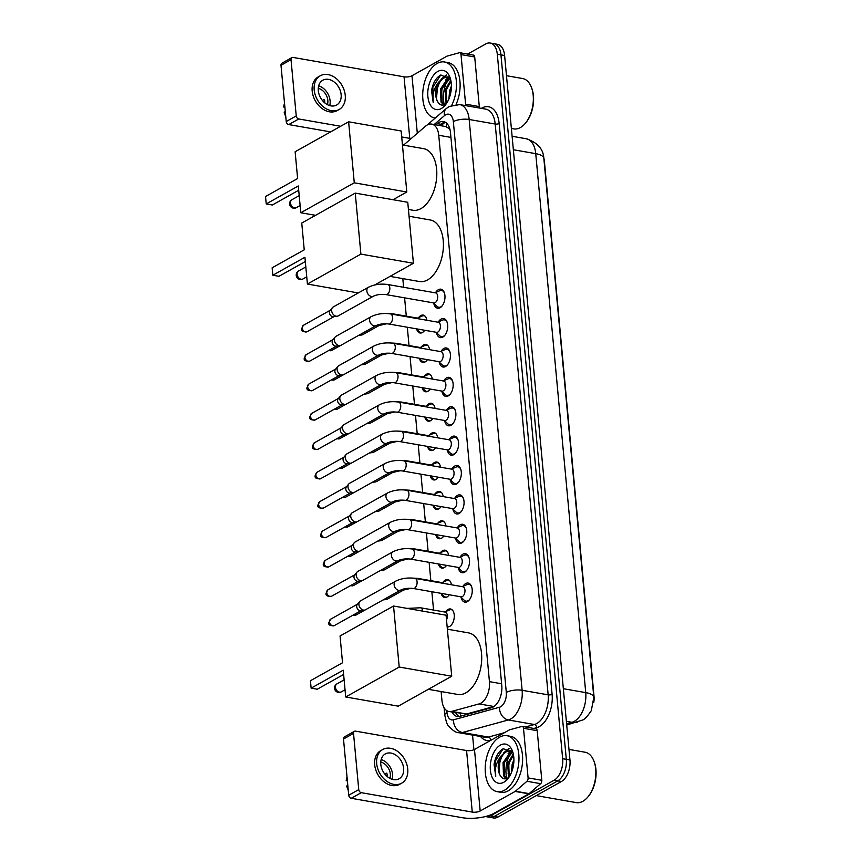 <?xml version="1.0" encoding="UTF-8"?>
<svg xmlns="http://www.w3.org/2000/svg" width="861" height="861" viewBox="0 0 861 861"><rect width="100%" height="100%" fill="white"/><g stroke="black" fill="none" stroke-linecap="round" stroke-linejoin="round"><path stroke-width="1.29" d="M424.721 330.28A9.094 5.252 99.9 0 1 422.407 332.518A9.094 5.252 99.9 0 1 420.05 332.992A9.094 5.252 99.9 0 1 416.659 329.139M418.683 317.548A9.094 5.252 99.9 0 1 420.835 315.546A9.094 5.252 99.9 0 1 423.181 315.083A9.094 5.252 99.9 0 1 426.873 320.27M427.454 359.661A9.094 5.252 99.9 0 1 425.13 361.911A9.094 5.252 99.9 0 1 422.783 362.373A9.094 5.252 99.9 0 1 419.382 358.531M421.416 346.94A9.094 5.252 99.9 0 1 423.558 344.938A9.094 5.252 99.9 0 1 425.915 344.465A9.094 5.252 99.9 0 1 429.596 349.652M430.177 389.054A9.094 5.252 99.9 0 1 427.863 391.303A9.094 5.252 99.9 0 1 425.506 391.766A9.094 5.252 99.9 0 1 422.116 387.913M424.139 376.332A9.094 5.252 99.9 0 1 426.281 374.32A9.094 5.252 99.9 0 1 428.638 373.857A9.094 5.252 99.9 0 1 432.33 379.044M432.9 418.446A9.094 5.252 99.9 0 1 430.586 420.685A9.094 5.252 99.9 0 1 428.229 421.158A9.094 5.252 99.9 0 1 424.839 417.305M426.862 405.714A9.094 5.252 99.9 0 1 429.015 403.712A9.094 5.252 99.9 0 1 431.361 403.249A9.094 5.252 99.9 0 1 435.053 408.437M435.623 447.828A9.094 5.252 99.9 0 1 433.309 450.077A9.094 5.252 99.9 0 1 430.963 450.54A9.094 5.252 99.9 0 1 427.562 446.698M429.596 435.106A9.094 5.252 99.9 0 1 431.738 433.105A9.094 5.252 99.9 0 1 434.084 432.631A9.094 5.252 99.9 0 1 437.775 437.818M438.357 477.22A9.094 5.252 99.9 0 1 436.043 479.469A9.094 5.252 99.9 0 1 433.686 479.932A9.094 5.252 99.9 0 1 430.296 476.079M432.319 464.499A9.094 5.252 99.9 0 1 434.461 462.486A9.094 5.252 99.9 0 1 436.818 462.023A9.094 5.252 99.9 0 1 440.498 467.211M441.08 506.602A9.094 5.252 99.9 0 1 438.766 508.851A9.094 5.252 99.9 0 1 436.409 509.325A9.094 5.252 99.9 0 1 433.018 505.472M435.042 493.88A9.094 5.252 99.9 0 1 437.194 491.879A9.094 5.252 99.9 0 1 439.54 491.416A9.094 5.252 99.9 0 1 443.232 496.603M443.802 535.994A9.094 5.252 99.9 0 1 441.489 538.243A9.094 5.252 99.9 0 1 439.142 538.706A9.094 5.252 99.9 0 1 435.741 534.864M437.765 523.273A9.094 5.252 99.9 0 1 439.917 521.271A9.094 5.252 99.9 0 1 442.263 520.797A9.094 5.252 99.9 0 1 445.955 525.985M446.536 565.386A9.094 5.252 99.9 0 1 444.211 567.636A9.094 5.252 99.9 0 1 441.865 568.099A9.094 5.252 99.9 0 1 438.475 564.246M440.498 552.665A9.094 5.252 99.9 0 1 442.64 550.653A9.094 5.252 99.9 0 1 444.997 550.19A9.094 5.252 99.9 0 1 448.678 555.377M449.259 594.768A9.094 5.252 99.9 0 1 446.945 597.017A9.094 5.252 99.9 0 1 444.588 597.491A9.094 5.252 99.9 0 1 441.198 593.638M443.221 582.047A9.094 5.252 99.9 0 1 445.363 580.045A9.094 5.252 99.9 0 1 447.72 579.582A9.094 5.252 99.9 0 1 451.412 584.77M445.944 611.439A9.094 5.252 99.9 0 1 448.097 609.437A9.094 5.252 99.9 0 1 450.443 608.964A9.094 5.252 99.9 0 1 454.274 616.853A9.094 5.252 99.9 0 1 449.668 626.41A9.094 5.252 99.9 0 1 447.322 626.873A9.094 5.252 99.9 0 1 447.15 626.84M435.655 292.503A9.675 5.586 99.9 0 1 438.41 289.683A9.675 5.586 99.9 0 1 440.907 289.178A9.675 5.586 99.9 0 1 444.976 297.572A9.675 5.586 99.9 0 1 440.079 307.743A9.675 5.586 99.9 0 1 437.582 308.238A9.675 5.586 99.9 0 1 433.772 303.33M438.389 321.896A9.675 5.586 99.9 0 1 441.133 319.065A9.675 5.586 99.9 0 1 443.63 318.57A9.675 5.586 99.9 0 1 447.709 326.954A9.675 5.586 99.9 0 1 442.802 337.125A9.675 5.586 99.9 0 1 440.305 337.62A9.675 5.586 99.9 0 1 436.495 332.712M441.112 351.288A9.675 5.586 99.9 0 1 443.856 348.457A9.675 5.586 99.9 0 1 446.364 347.962A9.675 5.586 99.9 0 1 450.432 356.346A9.675 5.586 99.9 0 1 445.535 366.517A9.675 5.586 99.9 0 1 443.028 367.012A9.675 5.586 99.9 0 1 439.218 362.104M443.835 380.67A9.675 5.586 99.9 0 1 446.579 377.85A9.675 5.586 99.9 0 1 449.087 377.344A9.675 5.586 99.9 0 1 453.155 385.739A9.675 5.586 99.9 0 1 448.258 395.899A9.675 5.586 99.9 0 1 445.761 396.404A9.675 5.586 99.9 0 1 441.941 391.497M446.558 410.062A9.675 5.586 99.9 0 1 449.313 407.231A9.675 5.586 99.9 0 1 451.81 406.736A9.675 5.586 99.9 0 1 455.889 415.12A9.675 5.586 99.9 0 1 450.981 425.291A9.675 5.586 99.9 0 1 448.484 425.786A9.675 5.586 99.9 0 1 444.674 420.878M449.291 439.454A9.675 5.586 99.9 0 1 452.036 436.624A9.675 5.586 99.9 0 1 454.543 436.129A9.675 5.586 99.9 0 1 458.612 444.513A9.675 5.586 99.9 0 1 453.715 454.683A9.675 5.586 99.9 0 1 451.207 455.178A9.675 5.586 99.9 0 1 447.397 450.271M452.014 468.836A9.675 5.586 99.9 0 1 454.759 466.016A9.675 5.586 99.9 0 1 457.266 465.51A9.675 5.586 99.9 0 1 461.335 473.905A9.675 5.586 99.9 0 1 456.438 484.065A9.675 5.586 99.9 0 1 453.941 484.571A9.675 5.586 99.9 0 1 450.12 479.663M454.737 498.228A9.675 5.586 99.9 0 1 457.492 495.398A9.675 5.586 99.9 0 1 459.989 494.903A9.675 5.586 99.9 0 1 464.057 503.287A9.675 5.586 99.9 0 1 459.161 513.457A9.675 5.586 99.9 0 1 456.664 513.952A9.675 5.586 99.9 0 1 452.854 509.045M457.471 527.621A9.675 5.586 99.9 0 1 460.215 524.79A9.675 5.586 99.9 0 1 462.723 524.295A9.675 5.586 99.9 0 1 466.791 532.679A9.675 5.586 99.9 0 1 461.894 542.85A9.675 5.586 99.9 0 1 459.387 543.345A9.675 5.586 99.9 0 1 455.577 538.437M460.194 557.002A9.675 5.586 99.9 0 1 462.938 554.183A9.675 5.586 99.9 0 1 465.446 553.677A9.675 5.586 99.9 0 1 469.514 562.072A9.675 5.586 99.9 0 1 464.617 572.231A9.675 5.586 99.9 0 1 462.12 572.737A9.675 5.586 99.9 0 1 458.3 567.829M462.917 586.395A9.675 5.586 99.9 0 1 465.672 583.564A9.675 5.586 99.9 0 1 468.169 583.069A9.675 5.586 99.9 0 1 472.237 591.453A9.675 5.586 99.9 0 1 467.34 601.624A9.675 5.586 99.9 0 1 464.843 602.119A9.675 5.586 99.9 0 1 461.033 597.211M441.123 691.544L441.941 700.37A17.048 9.848 -80.1 0 0 449.033 711.541L466.522 713.995L494.053 706.483M449.033 711.541A17.048 9.848 -80.1 0 0 451.681 711.401L479.114 703.911A17.048 9.848 -80.1 0 0 480.879 703.179A17.048 9.848 -80.1 0 0 489.435 681.643L438.744 135.274A17.048 9.848 -80.1 0 0 431.652 124.092A17.048 9.848 -80.1 0 0 425.517 126.19L403.518 145.154M449.765 128.73A5.683 3.283 -80.1 0 0 448.732 128.3L445.675 126.545L431.652 124.092M448.732 128.3A17.048 9.848 99.9 0 1 450.088 130M593.767 702.479A15.337 8.868 -80.1 0 0 594.015 696.162L544.41 161.427A15.337 8.868 -80.1 0 0 543.808 158.069M402.808 278.62L403.615 287.294M404.595 297.841L406.295 316.17M407.318 327.234L409.018 345.552M410.051 356.626L411.752 374.944M412.774 386.008L414.475 404.336M415.497 415.4L417.198 433.718M418.231 444.793L419.931 463.11M420.954 474.174L422.654 492.503M423.677 503.567L425.377 521.884M426.41 532.959L428.111 551.277M429.133 562.341L430.834 580.658M431.856 591.733L433.557 610.051M467.652 54.082L485.798 43.922A17.048 9.848 99.9 0 1 490.21 43.05L493.859 43.685A17.048 9.848 99.9 0 1 500.951 54.867L566.312 759.348A17.048 9.848 99.9 0 1 557.756 780.873L494.246 816.432A17.048 9.848 99.9 0 1 489.834 817.315A17.048 9.848 99.9 0 0 494.246 816.432L557.756 780.873A17.048 9.848 99.9 0 0 566.312 759.348L500.951 54.867A17.048 9.848 99.9 0 0 493.859 43.685L497.518 44.331A17.048 9.848 99.9 0 1 504.611 55.502L569.96 759.983A17.048 9.848 99.9 0 1 561.415 781.508L497.895 817.078A17.048 9.848 99.9 0 1 493.482 817.95L486.174 816.669A17.048 9.848 99.9 0 1 485.529 816.519M452.003 712.069A17.048 9.848 -80.1 0 0 457.266 716.492A17.048 9.848 -80.1 0 0 459.914 716.341L491.47 707.731A17.048 9.848 -80.1 0 0 493.224 706.999A17.048 9.848 -80.1 0 0 501.78 685.474L450.507 132.712A17.048 9.848 -80.1 0 0 443.404 121.541A17.048 9.848 -80.1 0 0 437.28 123.629L435.881 124.834M444.287 104.794A22.73 13.13 99.9 0 1 448.086 79.169A22.73 13.13 99.9 0 0 444.287 104.794M506.785 778.505A22.73 13.13 99.9 0 1 510.584 752.88A22.73 13.13 99.9 0 0 506.785 778.505M490.21 43.05A17.048 9.848 99.9 0 1 497.303 54.221L562.653 758.702A17.048 9.848 99.9 0 1 554.107 780.238L490.587 815.797A17.048 9.848 99.9 0 1 486.174 816.669M473.916 749.737L472.549 735.1M439.54 125.469L440.929 124.264A17.048 9.848 99.9 0 1 445.18 122.154M459.15 716.513A17.048 9.848 99.9 0 1 455.663 712.704M535.574 728.847A2.841 1.647 99.9 0 1 536.016 728.826A2.841 1.647 99.9 0 1 537.199 730.688L523.499 728.288L528.094 777.892L541.795 780.292A2.841 1.647 99.9 0 1 540.665 783.671L529.128 793.616A2.841 1.647 99.9 0 1 528.837 793.82L493.88 813.397A22.73 7.9 -5.3 0 1 462.239 817.692L351.245 798.287A2.841 2.099 -119.2 0 1 348.716 795.241L358.746 789.623A2.841 2.099 60.8 0 0 361.276 792.68L472.269 812.074A5.683 1.97 174.7 0 0 480.18 810.997L515.136 791.431A2.841 1.647 -80.1 0 0 515.416 791.227L526.954 781.282A2.841 1.647 -80.1 0 0 528.094 777.892M537.199 730.688L541.795 780.292M523.499 728.288A2.841 1.647 -80.1 0 0 522.315 726.426A2.841 1.647 -80.1 0 0 521.874 726.458L509.723 729.773A2.841 1.647 -80.1 0 0 509.421 729.891L474.476 749.468A5.683 1.97 174.7 0 1 466.565 750.534L355.561 731.14A2.841 2.099 60.8 0 0 354.42 731.312A2.841 2.099 60.8 0 0 353.527 733.4L343.496 739.007L348.716 795.241M343.496 739.007A2.841 2.099 -119.2 0 1 344.389 736.93L354.42 731.312M353.527 733.4L358.746 789.623M380.799 764.342A14.206 10.493 60.8 0 0 387.665 776.902A14.206 10.493 60.8 0 0 399.149 778.731A14.206 10.493 60.8 0 0 403.637 768.335A14.206 10.493 60.8 0 0 396.77 755.775A14.206 10.493 60.8 0 0 385.276 753.945A14.206 10.493 60.8 0 0 380.799 764.342M392.239 779.323A14.206 10.493 60.8 0 0 392.605 774.513A14.206 10.493 60.8 0 0 381.165 759.542M384.889 774.157L386.772 773.092A11.365 8.395 -119.2 0 1 387.31 775.804A11.365 8.395 -119.2 0 1 387.364 776.654M389.904 778.366A11.365 8.395 60.8 0 0 390.324 774.114A11.365 8.395 60.8 0 0 380.756 762.028M382.779 749.49L380.766 750.609A19.319 14.26 60.8 0 0 374.675 764.751A19.319 14.26 60.8 0 0 384.017 781.831A19.319 14.26 60.8 0 0 399.644 784.317L401.656 783.198A19.319 14.26 60.8 0 0 407.748 769.056A19.319 14.26 60.8 0 0 398.406 751.976A19.319 14.26 60.8 0 0 382.779 749.49A19.319 14.26 60.8 0 0 376.688 763.632A19.319 14.26 60.8 0 0 386.029 780.701A19.319 14.26 60.8 0 0 401.656 783.198M347.037 777.128A14.777 10.913 60.8 0 0 346.219 780.744L347.392 780.949M347.274 779.775L346.219 780.744M348.231 790.075A14.777 10.913 60.8 0 1 346.714 786.05L347.769 785.081M568.981 749.414L585.049 752.223A25.572 14.777 99.9 0 1 594.068 761.425L594.381 762.297A24.431 14.12 99.9 0 1 588.44 796.285L587.848 796.995A25.572 14.777 99.9 0 1 582.865 801.29A25.572 14.777 99.9 0 1 576.246 802.603L536.242 795.607M594.068 761.425A25.572 14.777 99.9 0 1 587.848 796.995M499.628 737.156A28.413 16.413 99.9 0 1 506.978 735.703A28.413 16.413 99.9 0 1 518.935 760.338A28.413 16.413 99.9 0 1 504.546 790.204A28.413 16.413 99.9 0 1 497.195 791.668A28.413 16.413 99.9 0 1 485.238 767.033A28.413 16.413 99.9 0 1 499.628 737.156M506.978 735.703L510.627 736.338A28.413 16.413 99.9 0 1 522.584 760.973A28.413 16.413 99.9 0 1 508.194 790.85A28.413 16.413 99.9 0 1 500.844 792.303L497.195 791.668M513.038 752.923L503.319 748.683C498.487 751.427 495.387 756.711 494.042 764.514L495.732 776.299C494.365 769.325 496.108 762.598 500.962 756.109A14.206 8.212 99.9 0 0 500.467 775.858C502.318 778.796 504.664 779.571 507.484 778.183L509.034 777.096M503.803 782.251A19.889 11.494 99.9 0 1 490.383 770.24A19.889 11.494 99.9 0 1 500.359 745.12A19.889 11.494 99.9 0 1 512.521 751.255A19.889 11.494 99.9 0 1 507.678 778.914A19.889 11.494 99.9 0 1 503.803 782.251M512.489 751.901L504.18 762.846L504.654 775.976L506.752 778.527M512.047 751.492L510.422 752.094L503.039 762.642L503.513 775.772L506.246 778.688M513.511 755.032L508.754 763.642L509.228 776.794M513.307 753.988L507.613 763.438L508.593 777.461M513.759 763.007L512.456 769.659M513.909 759.811L512.177 764.245L511.38 772.672M511.929 751.072L505.859 751.298L500.962 756.109M510.412 750.749L507 751.492C499.94 754.505 496.313 770.057 500.467 775.858M512.37 751.718L509.852 750.62M513.264 753.795L512.65 754.559M510.853 750.889L508.076 753.762M508.926 748.521L503.513 752.966M513.63 764.181L512.812 768.41M510.864 758.53L509.045 763.438L508.151 773.469M511.305 751.083L509.927 752.374M506.29 757.734L504.481 762.631L503.577 772.672M509.292 748.704L505.353 751.567M501.726 756.927L499.918 761.834L499.014 771.876M503.147 748.769L495.344 761.038L495.732 776.299M447.365 629.187L468.524 632.889A31.254 18.059 99.9 0 1 481.686 659.989A31.254 18.059 99.9 0 1 465.855 692.847A31.254 18.059 99.9 0 1 457.772 694.45L428.337 689.317M342.538 662.766L310.444 680.728L311.133 688.154L343.227 670.192L345.713 696.98L399.203 667.038L393.542 606.026L340.052 635.978L342.538 662.766M393.542 606.026L446.073 615.206L451.724 676.219L398.245 706.16L345.713 696.98M451.724 676.219L399.203 667.038M311.133 688.154L317.257 689.23L343.625 674.464M409.061 216.262L430.22 219.964A31.254 18.059 99.9 0 1 443.372 247.064A31.254 18.059 99.9 0 1 427.551 279.922A31.254 18.059 99.9 0 1 419.458 281.525L390.033 276.381M304.234 249.841L272.141 267.803L272.829 275.229L304.923 257.267L307.409 284.055L360.888 254.103L355.238 193.101L301.748 223.053L304.234 249.841M358.284 292.944L307.409 284.055M355.238 193.101L407.759 202.281L413.42 263.283L360.888 254.103M374.653 284.991L413.42 263.283M272.829 275.229L278.953 276.306L305.321 261.54M402.442 144.971L423.612 148.662A31.254 18.059 99.9 0 1 436.764 175.762A31.254 18.059 99.9 0 1 420.932 208.62A31.254 18.059 99.9 0 1 412.849 210.235L408.426 209.46M297.615 178.539L265.532 196.512L266.221 203.939L298.304 185.965L300.79 212.753L354.28 182.812L348.619 121.81L295.129 151.751L297.615 178.539M315.524 215.336L300.79 212.753M348.619 121.81L401.151 130.98L406.812 191.992L354.28 182.812M393.025 199.709L406.812 191.992M266.221 203.939L272.334 205.004L298.702 190.238M460.527 596.738L464.327 600.311A8.524 4.929 -80.1 0 0 465.952 601.15A8.524 4.929 -80.1 0 0 468.158 600.709A8.524 4.929 -80.1 0 0 469.579 599.557M471.753 587.084A8.524 4.929 -80.1 0 0 468.89 584.361A8.524 4.929 -80.1 0 0 467.071 584.608L462.282 586.664M462.379 596.576A5.112 2.96 -80.1 0 0 464.972 591.195A5.112 2.96 -80.1 0 0 462.82 586.761L414.948 578.398A5.112 2.96 -80.1 0 1 417.047 581.455A5.112 2.96 -80.1 0 1 414.507 588.203A5.112 2.96 -80.1 0 1 413.183 588.472L461.055 596.834A5.112 2.96 -80.1 0 0 462.379 596.576M395.748 581.121A5.112 3.778 -119.2 0 0 394.112 584.565A5.112 3.778 -119.2 0 0 394.134 584.856A5.112 3.778 -119.2 0 0 396.609 589.387A5.112 3.778 -119.2 0 0 400.742 590.043L365.516 609.771A5.112 3.778 -119.2 0 1 364.515 610.105A5.112 3.778 -119.2 0 1 363.46 610.083A5.112 3.778 -119.2 0 1 358.897 604.583A5.112 3.778 -119.2 0 1 359.704 601.516A5.112 3.778 -119.2 0 1 360.511 600.849L395.748 581.121C401.549 578.334 407.942 577.419 414.948 578.398M364.515 610.105L360.759 610.643A3.692 2.723 -119.2 0 1 359.995 610.621A3.692 2.723 -119.2 0 1 356.702 606.661A3.692 2.723 -119.2 0 1 357.283 604.444L359.704 601.516M457.804 567.356L461.604 570.918A8.524 4.929 -80.1 0 0 463.229 571.758A8.524 4.929 -80.1 0 0 465.435 571.327A8.524 4.929 -80.1 0 0 466.856 570.176M469.03 557.702A8.524 4.929 -80.1 0 0 466.156 554.968A8.524 4.929 -80.1 0 0 464.348 555.216L459.559 557.282M459.656 567.184A5.112 2.96 -80.1 0 0 462.249 561.803A5.112 2.96 -80.1 0 0 460.097 557.368L412.225 549.006A5.112 2.96 -80.1 0 1 414.313 552.062A5.112 2.96 -80.1 0 1 411.784 558.821A5.112 2.96 -80.1 0 1 410.46 559.08L458.332 567.442A5.112 2.96 -80.1 0 0 459.656 567.184M393.025 551.729A5.112 3.778 -119.2 0 0 391.389 555.173A5.112 3.778 -119.2 0 0 391.411 555.474A5.112 3.778 -119.2 0 0 393.886 559.994A5.112 3.778 -119.2 0 0 398.019 560.651L362.782 580.379A5.112 3.778 -119.2 0 1 361.792 580.712A5.112 3.778 -119.2 0 1 360.727 580.691A5.112 3.778 -119.2 0 1 356.174 575.202A5.112 3.778 -119.2 0 1 356.981 572.135A5.112 3.778 -119.2 0 1 357.789 571.456L393.025 551.729C398.815 548.941 405.219 548.037 412.225 549.006M361.792 580.712L358.025 581.25A3.692 2.723 -119.2 0 1 357.261 581.24A3.692 2.723 -119.2 0 1 353.979 577.268A3.692 2.723 -119.2 0 1 354.56 575.051L356.981 572.135M455.071 537.964L458.881 541.526A8.524 4.929 -80.1 0 0 460.495 542.376A8.524 4.929 -80.1 0 0 462.701 541.935A8.524 4.929 -80.1 0 0 464.122 540.783M466.307 528.31A8.524 4.929 -80.1 0 0 463.433 525.587A8.524 4.929 -80.1 0 0 461.625 525.823L456.836 527.89M456.933 537.791A5.112 2.96 -80.1 0 0 459.516 532.421A5.112 2.96 -80.1 0 0 457.363 527.987L409.492 519.613A5.112 2.96 -80.1 0 1 411.59 522.67A5.112 2.96 -80.1 0 1 409.061 529.429A5.112 2.96 -80.1 0 1 407.737 529.687L455.609 538.06A5.112 2.96 -80.1 0 0 456.933 537.791M390.291 522.336A5.112 3.778 -119.2 0 0 388.666 525.78A5.112 3.778 -119.2 0 0 388.688 526.082A5.112 3.778 -119.2 0 0 391.152 530.602A5.112 3.778 -119.2 0 0 395.296 531.259L360.059 550.986A5.112 3.778 -119.2 0 1 359.059 551.331A5.112 3.778 -119.2 0 1 358.004 551.298A5.112 3.778 -119.2 0 1 353.451 545.809A5.112 3.778 -119.2 0 1 354.258 542.742A5.112 3.778 -119.2 0 1 355.066 542.064L390.291 522.336C396.092 519.549 402.496 518.645 409.492 519.613M359.059 551.331L355.302 551.869A3.692 2.723 -119.2 0 1 354.538 551.847A3.692 2.723 -119.2 0 1 351.245 547.887A3.692 2.723 -119.2 0 1 351.826 545.67L354.258 542.742M452.348 508.571L456.147 512.144A8.524 4.929 -80.1 0 0 457.772 512.984A8.524 4.929 -80.1 0 0 459.978 512.543A8.524 4.929 -80.1 0 0 461.399 511.391M463.573 498.917A8.524 4.929 -80.1 0 0 460.71 496.194A8.524 4.929 -80.1 0 0 458.891 496.442L454.102 498.497M454.199 508.41A5.112 2.96 -80.1 0 0 456.793 503.028A5.112 2.96 -80.1 0 0 454.64 498.594L406.769 490.232A5.112 2.96 -80.1 0 1 408.867 493.288A5.112 2.96 -80.1 0 1 406.327 500.037A5.112 2.96 -80.1 0 1 405.004 500.306L452.875 508.668A5.112 2.96 -80.1 0 0 454.199 508.41M387.568 492.955A5.112 3.778 -119.2 0 0 385.932 496.399A5.112 3.778 -119.2 0 0 385.954 496.7A5.112 3.778 -119.2 0 0 388.429 501.22A5.112 3.778 -119.2 0 0 392.562 501.877L357.337 521.605A5.112 3.778 -119.2 0 1 356.336 521.938A5.112 3.778 -119.2 0 1 355.281 521.917A5.112 3.778 -119.2 0 1 350.728 516.417A5.112 3.778 -119.2 0 1 351.525 513.35A5.112 3.778 -119.2 0 1 352.332 512.682L387.568 492.955C393.369 490.167 399.762 489.252 406.769 490.232M356.336 521.938L352.579 522.476A3.692 2.723 -119.2 0 1 351.815 522.466A3.692 2.723 -119.2 0 1 348.522 518.494A3.692 2.723 -119.2 0 1 349.103 516.277L351.525 513.35M449.625 479.19L453.424 482.752A8.524 4.929 -80.1 0 0 455.049 483.591A8.524 4.929 -80.1 0 0 457.256 483.161A8.524 4.929 -80.1 0 0 458.676 482.009M460.85 469.536A8.524 4.929 -80.1 0 0 457.977 466.802A8.524 4.929 -80.1 0 0 456.169 467.049L451.379 469.116M451.476 479.017A5.112 2.96 -80.1 0 0 454.07 473.636A5.112 2.96 -80.1 0 0 451.917 469.202L404.046 460.839A5.112 2.96 -80.1 0 1 406.134 463.896A5.112 2.96 -80.1 0 1 403.605 470.655A5.112 2.96 -80.1 0 1 402.281 470.913L450.152 479.276A5.112 2.96 -80.1 0 0 451.476 479.017M384.845 463.562A5.112 3.778 -119.2 0 0 383.21 467.006A5.112 3.778 -119.2 0 0 383.231 467.308A5.112 3.778 -119.2 0 0 385.706 471.828A5.112 3.778 -119.2 0 0 389.839 472.485L354.603 492.212A5.112 3.778 -119.2 0 1 353.613 492.546A5.112 3.778 -119.2 0 1 352.547 492.524A5.112 3.778 -119.2 0 1 347.995 487.035A5.112 3.778 -119.2 0 1 348.802 483.968A5.112 3.778 -119.2 0 1 349.609 483.29L384.845 463.562C390.636 460.775 397.039 459.871 404.046 460.839M353.613 492.546L349.846 493.084A3.692 2.723 -119.2 0 1 349.082 493.073A3.692 2.723 -119.2 0 1 345.799 489.102A3.692 2.723 -119.2 0 1 346.38 486.885L348.802 483.968M446.891 449.797L450.701 453.36A8.524 4.929 -80.1 0 0 452.316 454.21A8.524 4.929 -80.1 0 0 454.522 453.769A8.524 4.929 -80.1 0 0 455.943 452.617M458.127 440.143A8.524 4.929 -80.1 0 0 455.254 437.42A8.524 4.929 -80.1 0 0 453.446 437.657L448.656 439.723M448.753 449.625A5.112 2.96 -80.1 0 0 451.336 444.254A5.112 2.96 -80.1 0 0 449.184 439.82L401.312 431.447A5.112 2.96 -80.1 0 1 403.411 434.504A5.112 2.96 -80.1 0 1 400.882 441.262A5.112 2.96 -80.1 0 1 399.558 441.521L447.429 449.894A5.112 2.96 -80.1 0 0 448.753 449.625M382.112 434.17A5.112 3.778 -119.2 0 0 380.487 437.614A5.112 3.778 -119.2 0 0 380.508 437.915A5.112 3.778 -119.2 0 0 382.973 442.436A5.112 3.778 -119.2 0 0 387.116 443.092L351.88 462.82A5.112 3.778 -119.2 0 1 350.879 463.164A5.112 3.778 -119.2 0 1 349.824 463.143A5.112 3.778 -119.2 0 1 345.272 457.643A5.112 3.778 -119.2 0 1 346.079 454.576A5.112 3.778 -119.2 0 1 346.886 453.898L382.112 434.17C387.913 431.383 394.316 430.478 401.312 431.447M350.879 463.164L347.123 463.702A3.692 2.723 -119.2 0 1 346.359 463.681A3.692 2.723 -119.2 0 1 343.065 459.72A3.692 2.723 -119.2 0 1 343.657 457.503L346.079 454.576M444.168 420.405L447.968 423.978A8.524 4.929 -80.1 0 0 449.593 424.817A8.524 4.929 -80.1 0 0 451.799 424.376A8.524 4.929 -80.1 0 0 453.22 423.225M455.394 410.751A8.524 4.929 -80.1 0 0 452.531 408.028A8.524 4.929 -80.1 0 0 450.712 408.275L445.923 410.331M446.02 420.243A5.112 2.96 -80.1 0 0 448.613 414.862A5.112 2.96 -80.1 0 0 446.461 410.428L398.589 402.065A5.112 2.96 -80.1 0 1 400.688 405.122A5.112 2.96 -80.1 0 1 398.148 411.87A5.112 2.96 -80.1 0 1 396.824 412.139L444.696 420.502A5.112 2.96 -80.1 0 0 446.02 420.243M379.389 404.788A5.112 3.778 -119.2 0 0 377.753 408.232A5.112 3.778 -119.2 0 0 377.775 408.534A5.112 3.778 -119.2 0 0 380.25 413.054A5.112 3.778 -119.2 0 0 384.383 413.71L349.157 433.438A5.112 3.778 -119.2 0 1 348.156 433.772A5.112 3.778 -119.2 0 1 347.101 433.75A5.112 3.778 -119.2 0 1 342.549 428.251A5.112 3.778 -119.2 0 1 343.345 425.183A5.112 3.778 -119.2 0 1 344.152 424.516L379.389 404.788C385.19 402.001 391.583 401.086 398.589 402.065M348.156 433.772L344.4 434.31A3.692 2.723 -119.2 0 1 343.636 434.299A3.692 2.723 -119.2 0 1 340.343 430.328A3.692 2.723 -119.2 0 1 340.924 428.111L343.345 425.183M441.445 391.023L445.245 394.586A8.524 4.929 -80.1 0 0 446.87 395.425A8.524 4.929 -80.1 0 0 449.076 394.995A8.524 4.929 -80.1 0 0 450.497 393.843M452.671 381.369A8.524 4.929 -80.1 0 0 449.797 378.636A8.524 4.929 -80.1 0 0 447.989 378.883L443.2 380.949M443.297 390.851A5.112 2.96 -80.1 0 0 445.89 385.47A5.112 2.96 -80.1 0 0 443.738 381.036L395.866 372.673A5.112 2.96 -80.1 0 1 397.954 375.73A5.112 2.96 -80.1 0 1 395.425 382.488A5.112 2.96 -80.1 0 1 394.101 382.747L441.973 391.109A5.112 2.96 -80.1 0 0 443.297 390.851M376.666 375.396A5.112 3.778 -119.2 0 0 375.03 378.84A5.112 3.778 -119.2 0 0 375.052 379.141A5.112 3.778 -119.2 0 0 377.527 383.662A5.112 3.778 -119.2 0 0 381.66 384.318L346.423 404.046A5.112 3.778 -119.2 0 1 345.433 404.379A5.112 3.778 -119.2 0 1 344.368 404.358A5.112 3.778 -119.2 0 1 339.815 398.869A5.112 3.778 -119.2 0 1 340.622 395.802A5.112 3.778 -119.2 0 1 341.43 395.124L376.666 375.396C382.456 372.609 388.86 371.704 395.866 372.673M345.433 404.379L341.666 404.918A3.692 2.723 -119.2 0 1 340.902 404.907A3.692 2.723 -119.2 0 1 337.62 400.935A3.692 2.723 -119.2 0 1 338.201 398.718L340.622 395.802M438.712 361.631L442.522 365.193A8.524 4.929 -80.1 0 0 444.147 366.043A8.524 4.929 -80.1 0 0 446.342 365.602A8.524 4.929 -80.1 0 0 447.763 364.451M449.948 351.977A8.524 4.929 -80.1 0 0 447.074 349.254A8.524 4.929 -80.1 0 0 445.266 349.491L440.477 351.557M440.574 361.459A5.112 2.96 -80.1 0 0 443.157 356.088A5.112 2.96 -80.1 0 0 441.004 351.654L393.133 343.281A5.112 2.96 -80.1 0 1 395.231 346.337A5.112 2.96 -80.1 0 1 392.702 353.096A5.112 2.96 -80.1 0 1 391.378 353.365L439.25 361.728A5.112 2.96 -80.1 0 0 440.574 361.459M373.932 346.004A5.112 3.778 -119.2 0 0 372.307 349.448A5.112 3.778 -119.2 0 0 372.329 349.749A5.112 3.778 -119.2 0 0 374.793 354.269A5.112 3.778 -119.2 0 0 378.937 354.936L343.7 374.653A5.112 3.778 -119.2 0 1 342.7 374.998A5.112 3.778 -119.2 0 1 341.645 374.976A5.112 3.778 -119.2 0 1 337.092 369.477A5.112 3.778 -119.2 0 1 337.899 366.409A5.112 3.778 -119.2 0 1 338.707 365.731L373.932 346.004C379.733 343.216 386.137 342.312 393.133 343.281M342.7 374.998L338.943 375.536A3.692 2.723 -119.2 0 1 338.179 375.514A3.692 2.723 -119.2 0 1 334.886 371.554A3.692 2.723 -119.2 0 1 335.478 369.337L337.899 366.409M435.989 332.238L439.788 335.812A8.524 4.929 -80.1 0 0 441.413 336.651A8.524 4.929 -80.1 0 0 443.619 336.21A8.524 4.929 -80.1 0 0 445.04 335.058M447.225 322.584A8.524 4.929 -80.1 0 0 444.351 319.861A8.524 4.929 -80.1 0 0 442.532 320.109L437.754 322.165M437.84 332.077A5.112 2.96 -80.1 0 0 440.434 326.696A5.112 2.96 -80.1 0 0 438.281 322.262L390.41 313.899A5.112 2.96 -80.1 0 1 392.508 316.956A5.112 2.96 -80.1 0 1 389.968 323.704A5.112 2.96 -80.1 0 1 388.655 323.973L436.516 332.335A5.112 2.96 -80.1 0 0 437.84 332.077M371.209 316.622A5.112 3.778 -119.2 0 0 369.573 320.066A5.112 3.778 -119.2 0 0 369.595 320.367A5.112 3.778 -119.2 0 0 372.07 324.888A5.112 3.778 -119.2 0 0 376.203 325.544L340.978 345.272A5.112 3.778 -119.2 0 1 339.977 345.605A5.112 3.778 -119.2 0 1 338.922 345.584A5.112 3.778 -119.2 0 1 334.369 340.095A5.112 3.778 -119.2 0 1 335.177 337.017A5.112 3.778 -119.2 0 1 335.973 336.35L371.209 316.622C377.01 313.834 383.403 312.92 390.41 313.899M339.977 345.605L336.22 346.144A3.692 2.723 -119.2 0 1 335.456 346.133A3.692 2.723 -119.2 0 1 332.163 342.161A3.692 2.723 -119.2 0 1 332.744 339.944L335.177 337.017M433.266 302.857L437.065 306.419A8.524 4.929 -80.1 0 0 438.69 307.259A8.524 4.929 -80.1 0 0 440.897 306.828A8.524 4.929 -80.1 0 0 442.317 305.677M444.491 293.203A8.524 4.929 -80.1 0 0 441.628 290.469A8.524 4.929 -80.1 0 0 439.81 290.717L435.02 292.783M435.117 302.685A5.112 2.96 -80.1 0 0 437.711 297.303A5.112 2.96 -80.1 0 0 435.558 292.869L387.687 284.507A5.112 2.96 -80.1 0 1 389.775 287.563A5.112 2.96 -80.1 0 1 387.246 294.322A5.112 2.96 -80.1 0 1 385.922 294.58L433.793 302.943A5.112 2.96 -80.1 0 0 435.117 302.685M368.486 287.23A5.112 3.778 -119.2 0 0 366.851 290.674A5.112 3.778 -119.2 0 0 366.872 290.975A5.112 3.778 -119.2 0 0 369.347 295.495A5.112 3.778 -119.2 0 0 373.48 296.152L338.244 315.879A5.112 3.778 -119.2 0 1 337.254 316.213A5.112 3.778 -119.2 0 1 336.188 316.191A5.112 3.778 -119.2 0 1 331.636 310.703A5.112 3.778 -119.2 0 1 332.443 307.635A5.112 3.778 -119.2 0 1 333.25 306.957L368.486 287.23C374.277 284.442 380.68 283.538 387.687 284.507M337.254 316.213L333.487 316.751A3.692 2.723 -119.2 0 1 332.723 316.74A3.692 2.723 -119.2 0 1 329.44 312.769A3.692 2.723 -119.2 0 1 330.021 310.552L332.443 307.635M452.52 610.234A8.524 4.929 -80.1 0 0 451.261 609.685A8.524 4.929 -80.1 0 0 449.453 609.932L444.663 611.988M446.504 619.877A5.112 2.96 -80.1 0 0 445.191 612.085L420.523 607.78A5.112 2.96 -80.1 0 1 422.622 610.836A5.112 2.96 -80.1 0 1 422.654 611.116M447.063 625.925A8.524 4.929 -80.1 0 0 448.333 626.474A8.524 4.929 -80.1 0 0 449.7 626.388M449.797 580.841A8.524 4.929 -80.1 0 0 448.538 580.292A8.524 4.929 -80.1 0 0 446.719 580.54L441.941 582.606M443.641 583.414A5.112 2.96 -80.1 0 0 442.468 582.693L417.8 578.388A5.112 2.96 -80.1 0 1 418.973 579.098M400.666 590.086A5.112 3.778 -119.2 0 0 403.594 590.033L387.353 599.127A5.112 3.778 -119.2 0 1 386.352 599.46A5.112 3.778 -119.2 0 1 385.297 599.439A5.112 3.778 -119.2 0 1 384.415 599.181M440.843 593.304L443.975 596.242A8.524 4.929 -80.1 0 0 445.6 597.082A8.524 4.929 -80.1 0 0 446.977 597.007M447.074 551.449A8.524 4.929 -80.1 0 0 445.815 550.911A8.524 4.929 -80.1 0 0 443.996 551.148L439.207 553.214M440.907 554.021A5.112 2.96 -80.1 0 0 439.745 553.311L415.077 548.995A5.112 2.96 -80.1 0 1 416.24 549.705M397.943 560.694A5.112 3.778 -119.2 0 0 400.871 560.64L384.63 569.745A5.112 3.778 -119.2 0 1 383.629 570.079A5.112 3.778 -119.2 0 1 382.575 570.057A5.112 3.778 -119.2 0 1 381.692 569.788M438.109 563.912L441.252 566.85A8.524 4.929 -80.1 0 0 442.877 567.7A8.524 4.929 -80.1 0 0 444.244 567.614M444.351 522.067A8.524 4.929 -80.1 0 0 443.081 521.518A8.524 4.929 -80.1 0 0 441.273 521.766L436.484 523.822M438.184 524.629A5.112 2.96 -80.1 0 0 437.011 523.918L412.354 519.613A5.112 2.96 -80.1 0 1 413.517 520.324M395.21 531.312A5.112 3.778 -119.2 0 0 398.148 531.259L381.897 540.353A5.112 3.778 -119.2 0 1 380.906 540.686A5.112 3.778 -119.2 0 1 379.841 540.665A5.112 3.778 -119.2 0 1 378.969 540.407M435.386 534.52L438.529 537.468A8.524 4.929 -80.1 0 0 440.154 538.308A8.524 4.929 -80.1 0 0 441.521 538.222M441.618 492.675A8.524 4.929 -80.1 0 0 440.358 492.126A8.524 4.929 -80.1 0 0 438.54 492.374L433.761 494.44M435.462 495.247A5.112 2.96 -80.1 0 0 434.288 494.526L409.621 490.221A5.112 2.96 -80.1 0 1 410.794 490.931M392.487 501.92A5.112 3.778 -119.2 0 0 395.425 501.866L379.174 510.96A5.112 3.778 -119.2 0 1 378.173 511.294A5.112 3.778 -119.2 0 1 377.118 511.273A5.112 3.778 -119.2 0 1 376.235 511.014M432.663 505.138L435.806 508.076A8.524 4.929 -80.1 0 0 437.42 508.926A8.524 4.929 -80.1 0 0 438.798 508.84M438.895 463.283A8.524 4.929 -80.1 0 0 437.636 462.744A8.524 4.929 -80.1 0 0 435.817 462.981L431.027 465.048M432.728 465.855A5.112 2.96 -80.1 0 0 431.565 465.144L406.898 460.829A5.112 2.96 -80.1 0 1 408.071 461.539M389.764 472.528A5.112 3.778 -119.2 0 0 392.691 472.474L376.451 481.579A5.112 3.778 -119.2 0 1 375.45 481.912A5.112 3.778 -119.2 0 1 374.395 481.891A5.112 3.778 -119.2 0 1 373.513 481.622M429.94 475.746L433.072 478.684A8.524 4.929 -80.1 0 0 434.697 479.534A8.524 4.929 -80.1 0 0 436.075 479.448M436.172 433.901A8.524 4.929 -80.1 0 0 434.902 433.352A8.524 4.929 -80.1 0 0 433.094 433.6L428.304 435.655M430.005 436.462A5.112 2.96 -80.1 0 0 428.832 435.752L404.175 431.447A5.112 2.96 -80.1 0 1 405.337 432.157M387.03 443.146A5.112 3.778 -119.2 0 0 389.968 443.092L373.717 452.186A5.112 3.778 -119.2 0 1 372.727 452.52A5.112 3.778 -119.2 0 1 371.661 452.499A5.112 3.778 -119.2 0 1 370.79 452.24M427.207 446.353L430.349 449.302A8.524 4.929 -80.1 0 0 431.974 450.142A8.524 4.929 -80.1 0 0 433.341 450.055M433.438 404.509A8.524 4.929 -80.1 0 0 432.179 403.96A8.524 4.929 -80.1 0 0 430.371 404.207L425.582 406.274M427.282 407.081A5.112 2.96 -80.1 0 0 426.109 406.36L401.441 402.055A5.112 2.96 -80.1 0 1 402.614 402.765M384.307 413.754A5.112 3.778 -119.2 0 0 387.246 413.7L370.994 422.794A5.112 3.778 -119.2 0 1 369.993 423.128A5.112 3.778 -119.2 0 1 368.938 423.106A5.112 3.778 -119.2 0 1 368.056 422.848M424.484 416.972L427.626 419.91A8.524 4.929 -80.1 0 0 429.241 420.76A8.524 4.929 -80.1 0 0 430.618 420.674M430.715 375.127A8.524 4.929 -80.1 0 0 429.456 374.578A8.524 4.929 -80.1 0 0 427.637 374.815L422.848 376.881M424.548 377.688A5.112 2.96 -80.1 0 0 423.386 376.978L398.718 372.662A5.112 2.96 -80.1 0 1 399.891 373.373M381.584 384.361A5.112 3.778 -119.2 0 0 384.512 384.307L368.271 393.412A5.112 3.778 -119.2 0 1 367.27 393.746A5.112 3.778 -119.2 0 1 366.216 393.725A5.112 3.778 -119.2 0 1 365.333 393.466M421.761 387.579L424.893 390.517A8.524 4.929 -80.1 0 0 426.518 391.368A8.524 4.929 -80.1 0 0 427.895 391.281M427.992 345.735A8.524 4.929 -80.1 0 0 426.722 345.186A8.524 4.929 -80.1 0 0 424.914 345.433L420.125 347.5M421.825 348.296A5.112 2.96 -80.1 0 0 420.652 347.586L395.995 343.281A5.112 2.96 -80.1 0 1 397.158 343.991M378.851 354.98A5.112 3.778 -119.2 0 0 381.789 354.926L365.538 364.02A5.112 3.778 -119.2 0 1 364.547 364.354A5.112 3.778 -119.2 0 1 363.482 364.332A5.112 3.778 -119.2 0 1 362.61 364.074M419.027 358.187L422.17 361.136A8.524 4.929 -80.1 0 0 423.795 361.975A8.524 4.929 -80.1 0 0 425.162 361.889M425.259 316.342A8.524 4.929 -80.1 0 0 423.999 315.793A8.524 4.929 -80.1 0 0 422.191 316.041L417.402 318.107M419.103 318.914A5.112 2.96 -80.1 0 0 417.929 318.193L393.262 313.888A5.112 2.96 -80.1 0 1 394.435 314.599M376.128 325.587A5.112 3.778 -119.2 0 0 379.066 325.533L362.815 334.628A5.112 3.778 -119.2 0 1 361.814 334.961A5.112 3.778 -119.2 0 1 360.759 334.94A5.112 3.778 -119.2 0 1 359.887 334.681M416.304 328.805L419.447 331.743A8.524 4.929 -80.1 0 0 421.061 332.594A8.524 4.929 -80.1 0 0 422.439 332.507M473.076 55.136A2.841 1.647 99.9 0 1 473.518 55.115A2.841 1.647 99.9 0 1 474.702 56.977L461.001 54.577L465.597 104.181L479.297 106.581A2.841 1.647 99.9 0 1 479.211 107.991M474.702 56.977L479.297 106.581M404.272 144.508A22.73 7.9 -5.3 0 1 402.388 144.347M330.602 131.894L288.747 124.576A2.841 2.099 -119.2 0 1 286.218 121.53L296.238 115.912A2.841 2.099 60.8 0 0 298.778 118.969L340.633 126.276M461.001 54.577A2.841 1.647 -80.1 0 0 459.817 52.715A2.841 1.647 -80.1 0 0 459.376 52.736L447.225 56.062A2.841 1.647 -80.1 0 0 446.924 56.18L411.978 75.757A5.683 1.97 174.7 0 1 404.057 76.823L293.063 57.429A2.841 2.099 60.8 0 0 291.922 57.601A2.841 2.099 60.8 0 0 291.029 59.678L280.998 65.296L286.218 121.53M280.998 65.296A2.841 2.099 -119.2 0 1 281.891 63.219L291.922 57.601M291.029 59.678L296.238 115.912M401.7 136.953L409.771 138.363A5.683 1.97 174.7 0 0 411.224 138.513M465.5 105.602A2.841 1.647 -80.1 0 0 465.597 104.181M318.301 90.631A14.206 10.493 60.8 0 0 325.167 103.191A14.206 10.493 60.8 0 0 336.651 105.02A14.206 10.493 60.8 0 0 341.139 94.624A14.206 10.493 60.8 0 0 334.262 82.064A14.206 10.493 60.8 0 0 322.778 80.234A14.206 10.493 60.8 0 0 318.301 90.631M329.741 105.612A14.206 10.493 60.8 0 0 330.107 100.802A14.206 10.493 60.8 0 0 318.667 85.831M322.38 100.446L324.274 99.381A11.365 8.395 -119.2 0 1 324.812 102.082A11.365 8.395 -119.2 0 1 324.866 102.943M327.406 104.655A11.365 8.395 60.8 0 0 327.826 100.403A11.365 8.395 60.8 0 0 318.258 88.317M320.281 75.779L318.269 76.898A19.319 14.26 60.8 0 0 312.177 91.04A19.319 14.26 60.8 0 0 321.519 108.12A19.319 14.26 60.8 0 0 337.146 110.606L339.159 109.487A19.319 14.26 60.8 0 0 345.25 95.345A19.319 14.26 60.8 0 0 335.908 78.265A19.319 14.26 60.8 0 0 320.281 75.779A19.319 14.26 60.8 0 0 314.19 89.921A19.319 14.26 60.8 0 0 323.532 106.99A19.319 14.26 60.8 0 0 339.159 109.487M284.528 103.406A14.777 10.913 60.8 0 0 283.721 107.033L284.883 107.238M284.776 106.064L283.721 107.033M285.734 116.364A14.777 10.913 60.8 0 1 284.216 112.339L285.271 111.37M506.483 75.703L522.552 78.512A25.572 14.777 99.9 0 1 531.56 87.714L531.883 88.586A24.431 14.12 99.9 0 1 525.942 122.574L525.35 123.284A25.572 14.777 99.9 0 1 520.367 127.568A25.572 14.777 99.9 0 1 513.748 128.892L511.38 128.472M531.56 87.714A25.572 14.777 99.9 0 1 525.35 123.284M435.257 118.032A28.413 16.413 99.9 0 1 434.697 117.957A28.413 16.413 99.9 0 1 422.74 93.322A28.413 16.413 99.9 0 1 437.13 63.445A28.413 16.413 99.9 0 1 444.48 61.992A28.413 16.413 99.9 0 1 451.713 105.322M444.48 61.992L448.129 62.627A28.413 16.413 99.9 0 1 456.104 104.385M450.54 79.201L440.821 74.972C435.989 77.716 432.889 82.99 431.544 90.803L433.234 102.588C431.867 95.614 433.61 88.887 438.453 82.398A14.206 8.212 99.9 0 0 437.969 102.147C439.82 105.085 442.167 105.86 444.986 104.472L446.536 103.385M441.306 108.54A19.889 11.494 99.9 0 1 427.885 96.518A19.889 11.494 99.9 0 1 437.862 71.409A19.889 11.494 99.9 0 1 450.023 77.544A19.889 11.494 99.9 0 1 445.18 105.203A19.889 11.494 99.9 0 1 441.306 108.54M449.991 78.19L441.682 89.135L442.156 102.265L444.254 104.816M449.55 77.781L447.924 78.383L440.541 88.931L441.015 102.061L443.749 104.977M451.013 81.321L446.256 89.931L446.73 103.083M450.809 80.277L445.105 89.727L446.095 103.751M451.261 89.296L449.959 95.948M451.412 86.1L449.679 90.534L448.872 98.961M449.431 77.361L448.495 77.113L448.936 76.747M447.914 77.038L444.502 77.781C437.442 80.794 433.815 96.346 437.969 102.147M449.872 78.007L447.354 76.909L443.361 77.587L438.453 82.398M450.766 80.084L450.152 80.848M448.355 77.178L445.578 80.051M446.428 74.81L441.015 79.255M451.132 90.47L450.314 94.699M448.366 84.819L446.547 89.716L445.654 99.758M448.807 77.372L447.429 78.652M443.792 84.012L441.984 88.92L441.08 98.961M446.794 74.993L442.855 77.856M439.228 83.216L437.41 88.123L436.516 98.165M440.649 75.058L432.846 87.327L433.234 102.588M493.966 706.504L479.114 703.911M446.698 123.263A17.048 11.365 49.2 0 0 446.482 126.771M460.28 713.511A17.048 13.421 74.7 0 0 461.001 716.051M501.629 683.774L489.435 681.643M466.522 713.995L451.681 711.401M450.938 137.405L438.744 135.274M566.603 723.778L571.984 722.304A22.73 13.13 -80.1 0 0 574.33 721.324A22.73 13.13 -80.1 0 0 585.738 692.621A19.889 6.91 -5.3 0 1 593.832 697.335L591.303 710.669C587.299 716.589 584.307 719.731 582.327 720.108L566.721 725.027M577.559 722.067A19.889 15.659 74.7 0 1 571.984 722.304L566.377 721.324M563.352 688.714L585.738 692.621L535.736 153.656A22.73 13.13 -80.1 0 0 526.275 138.75C537.501 142.528 543.356 149.061 543.84 158.37A19.889 6.91 174.7 0 0 535.736 153.656L513.35 149.739M504.611 55.502L497.303 54.221M569.96 759.983L562.653 758.702M561.415 781.508L554.107 780.238M497.895 817.078L490.587 815.797M446.794 710.648L446.967 712.467A11.365 6.565 -80.1 0 0 453.456 719.818L499.423 707.279A11.365 6.565 -80.1 0 0 500.596 706.784A11.365 6.565 -80.1 0 0 506.3 692.427L453.349 121.638A11.365 6.565 -80.1 0 0 445.675 114.771A11.365 6.565 -80.1 0 0 444.524 115.578L434.148 124.533M453.349 121.638A11.365 3.95 174.7 0 1 469.17 119.485L522.121 690.285A22.73 13.13 99.9 0 1 510.713 718.989A22.73 13.13 99.9 0 1 508.367 719.968L534.401 724.521A22.73 13.13 -80.1 0 0 536.747 723.541A22.73 13.13 -80.1 0 0 548.156 694.838L495.204 124.038A22.73 13.13 -80.1 0 0 485.744 109.132L459.709 104.59A22.73 13.13 99.9 0 1 469.17 119.485L495.204 124.038A2.841 0.99 -5.3 0 0 499.154 123.5L552.105 694.3A2.841 0.99 -5.3 0 1 548.156 694.838L522.121 690.285A11.365 3.95 174.7 0 0 506.3 692.427M459.709 104.59L449.259 106.452L446.246 108.572A11.365 7.577 49.2 0 0 444.524 115.578M552.105 694.3A25.572 14.777 99.9 0 1 539.277 726.587A25.572 14.777 99.9 0 1 536.629 727.696L533.863 728.449M491.2 740.094L490.673 740.234A25.572 14.777 99.9 0 1 480.535 736.489M481.364 108.368A25.572 14.777 99.9 0 1 499.154 123.5M499.423 707.279A11.365 8.954 74.7 0 0 508.367 719.968L462.411 732.517L488.445 737.07L504.395 732.711M453.456 719.818A11.365 8.954 74.7 0 0 462.411 732.517A22.73 13.13 99.9 0 1 458.881 732.7L484.915 737.253A22.73 13.13 -80.1 0 0 488.445 737.07A2.841 2.239 -105.3 0 1 490.673 740.234M525.414 726.975L534.401 724.521A2.841 2.239 -105.3 0 1 536.629 727.696M446.967 712.467A11.365 3.95 174.7 0 0 444.793 715.114C446.116 721.604 447.289 725.102 448.312 725.608C452.66 730.526 456.179 732.894 458.881 732.7M440.929 124.264L437.28 123.629M466.565 750.534L472.269 812.074M474.476 749.468L480.18 810.997M528.837 793.82L515.136 791.431M361.276 792.68L351.245 798.287M515.416 791.227L529.128 793.616M540.665 783.671L526.954 781.282M339.46 692.158A4.542 3.358 60.8 0 0 341.279 691.878A4.542 4.542 0 0 1 334.542 688.337A4.542 4.542 0 0 1 336.845 683.946A4.542 3.358 60.8 0 0 335.413 687.272A4.542 3.358 60.8 0 0 339.46 692.158M301.156 279.233A4.542 3.358 60.8 0 0 302.975 278.953A4.542 4.542 0 0 1 296.227 275.402A4.542 4.542 0 0 1 298.541 271.021A4.542 3.358 60.8 0 0 297.099 274.347A4.542 3.358 60.8 0 0 301.156 279.233M294.537 207.931A4.542 3.358 60.8 0 0 296.367 207.652A4.542 4.542 0 0 1 289.619 204.111A4.542 4.542 0 0 1 291.922 199.72A4.542 3.358 60.8 0 0 290.491 203.045A4.542 3.358 60.8 0 0 294.537 207.931M330.656 619.188L328.784 622.751C328.321 624.978 330.15 625.936 334.262 625.635A3.692 2.723 -119.2 0 1 331.281 625.161A3.692 2.723 -119.2 0 1 329.494 621.89A3.692 2.723 -119.2 0 1 330.656 619.188L357.53 604.142M328.784 622.751A3.692 1.281 -5.3 0 1 329.494 621.89M327.933 589.807L326.061 593.369C325.587 595.586 327.417 596.544 331.539 596.242A3.692 2.723 -119.2 0 1 328.547 595.769A3.692 2.723 -119.2 0 1 326.76 592.508A3.692 2.723 -119.2 0 1 327.933 589.807L354.807 574.75M326.061 593.369A3.692 1.281 -5.3 0 1 326.76 592.508M325.2 560.414L323.327 563.977C322.864 566.194 324.694 567.151 328.816 566.861A3.692 2.723 -119.2 0 1 325.824 566.387A3.692 2.723 -119.2 0 1 324.037 563.116A3.692 2.723 -119.2 0 1 325.2 560.414L352.084 545.368M323.327 563.977A3.692 1.281 -5.3 0 1 324.037 563.116M322.477 531.022L320.604 534.584C320.141 536.812 321.971 537.77 326.082 537.468A3.692 2.723 -119.2 0 1 323.101 536.995A3.692 2.723 -119.2 0 1 321.314 533.734A3.692 2.723 -119.2 0 1 322.477 531.022L349.351 515.976M320.604 534.584A3.692 1.281 -5.3 0 1 321.314 533.734M319.754 501.64L317.881 505.203C317.418 507.42 319.237 508.377 323.359 508.076A3.692 2.723 -119.2 0 1 320.367 507.603A3.692 2.723 -119.2 0 1 318.581 504.342A3.692 2.723 -119.2 0 1 319.754 501.64L346.628 486.583M317.881 505.203A3.692 1.281 -5.3 0 1 318.581 504.342M317.02 472.248L315.148 475.81C314.685 478.027 316.514 478.996 320.636 478.694A3.692 2.723 -119.2 0 1 317.644 478.221A3.692 2.723 -119.2 0 1 315.858 474.949A3.692 2.723 -119.2 0 1 317.02 472.248L343.905 457.202M315.148 475.81A3.692 1.281 -5.3 0 1 315.858 474.949M314.297 442.855L312.425 446.418C311.962 448.646 313.791 449.603 317.903 449.302A3.692 2.723 -119.2 0 1 314.922 448.829A3.692 2.723 -119.2 0 1 313.135 445.567A3.692 2.723 -119.2 0 1 314.297 442.855L341.171 427.809M312.425 446.418A3.692 1.281 -5.3 0 1 313.135 445.567M311.574 413.474L309.702 417.036C309.239 419.253 311.058 420.211 315.18 419.91A3.692 2.723 -119.2 0 1 312.188 419.436A3.692 2.723 -119.2 0 1 310.412 416.175A3.692 2.723 -119.2 0 1 311.574 413.474L338.448 398.417M309.702 417.036A3.692 1.281 -5.3 0 1 310.412 416.175M308.841 384.081L306.968 387.644C306.505 389.861 308.335 390.829 312.457 390.528A3.692 2.723 -119.2 0 1 309.465 390.055A3.692 2.723 -119.2 0 1 307.678 386.783A3.692 2.723 -119.2 0 1 308.841 384.081L335.725 369.035M306.968 387.644A3.692 1.281 -5.3 0 1 307.678 386.783M306.118 354.689L304.245 358.251C303.782 360.479 305.612 361.437 309.723 361.136A3.692 2.723 -119.2 0 1 306.742 360.662A3.692 2.723 -119.2 0 1 304.955 357.401A3.692 2.723 -119.2 0 1 306.118 354.689L333.003 339.643M304.245 358.251A3.692 1.281 -5.3 0 1 304.955 357.401M303.395 325.307L301.522 328.87C301.059 331.087 302.878 332.045 307 331.754A3.692 2.723 -119.2 0 1 304.019 331.27A3.692 2.723 -119.2 0 1 302.233 328.009A3.692 2.723 -119.2 0 1 303.395 325.307L330.269 310.251M301.522 328.87A3.692 1.281 -5.3 0 1 302.233 328.009M352.913 615.195L356.11 615.002A3.692 2.723 -119.2 0 1 353.57 614.829M350.179 585.803L353.376 585.609A3.692 2.723 -119.2 0 1 350.847 585.437M347.457 556.421L350.653 556.217A3.692 2.723 -119.2 0 1 348.113 556.045M344.734 527.029L347.93 526.835A3.692 2.723 -119.2 0 1 345.39 526.663M342.011 497.636L345.196 497.443A3.692 2.723 -119.2 0 1 342.667 497.271M339.277 468.255L342.474 468.05A3.692 2.723 -119.2 0 1 339.934 467.878M336.554 438.862L339.751 438.669A3.692 2.723 -119.2 0 1 337.211 438.497M333.831 409.47L337.017 409.276A3.692 2.723 -119.2 0 1 334.488 409.104M331.098 380.088L334.294 379.884A3.692 2.723 -119.2 0 1 331.754 379.723M328.375 350.696L331.571 350.502A3.692 2.723 -119.2 0 1 329.031 350.33M404.057 76.823L409.771 138.363M411.978 75.757L417.305 133.272M298.778 118.969L288.747 124.576M445.148 122.165L441.004 125.728M543.84 158.37L593.832 697.335M526.275 138.75L512.101 136.275M444.104 707.72L444.793 715.114M446.246 108.572L427.174 125.006M522.315 726.426L536.016 728.826M345.046 689.769L341.279 691.878M344.131 679.867L336.845 683.946M306.742 276.844L302.975 278.953M305.816 266.942L298.541 271.021M300.123 205.553L296.367 207.652M299.208 195.641L291.922 199.72M468.89 584.361L470.58 584.651M465.952 601.15L467.641 601.441M400.742 590.043C404.078 588.504 408.222 587.977 413.183 588.472M334.262 625.635L361.146 610.589M466.156 554.968L467.846 555.27M463.229 571.758L464.918 572.059M398.019 560.651C401.355 559.112 405.499 558.585 410.46 559.08M331.539 596.242L358.413 581.197M463.433 525.587L465.123 525.877M460.495 542.376L462.185 542.667M395.296 531.259C398.621 529.719 402.776 529.203 407.737 529.687M328.816 566.861L355.69 551.804M460.71 496.194L462.4 496.485M457.772 512.984L459.462 513.274M392.562 501.877C395.899 500.338 400.042 499.81 405.004 500.306M326.082 537.468L352.967 522.423M457.977 466.802L459.666 467.103M455.049 483.591L456.739 483.893M389.839 472.485C393.176 470.945 397.319 470.418 402.281 470.913M323.359 508.076L350.233 493.03M455.254 437.42L456.943 437.711M452.316 454.21L454.005 454.5M387.116 443.092C390.442 441.553 394.596 441.036 399.558 441.521M320.636 478.694L347.51 463.638M452.531 408.028L454.221 408.318M449.593 424.817L451.282 425.108M384.383 413.71C387.719 412.171 391.863 411.644 396.824 412.139M317.903 449.302L344.787 434.256M449.797 378.636L451.487 378.937M446.87 395.425L448.559 395.726M381.66 384.318C384.996 382.779 389.14 382.252 394.101 382.747M315.18 419.91L342.054 404.864M447.074 349.254L448.764 349.544M444.147 366.043L445.826 366.334M378.937 354.936C382.262 353.387 386.417 352.87 391.378 353.365M312.457 390.528L339.331 375.482M444.351 319.861L446.041 320.152M441.413 336.651L443.103 336.952M376.203 325.544C379.54 324.005 383.694 323.478 388.655 323.973M309.723 361.136L336.608 346.09M441.628 290.469L443.307 290.77M438.69 307.259L440.38 307.56M373.48 296.152C376.817 294.613 380.96 294.085 385.922 294.58M307 331.754L333.874 316.697M451.261 609.685L452.154 609.836M448.333 626.474L449.216 626.636M406.995 608.383L420.523 607.78M448.538 580.292L449.42 580.454M403.594 590.033L411.267 588.257M383.08 599.934L386.352 599.46M445.6 597.082L446.493 597.243M411.257 578.022L417.8 578.388M356.11 615.002L365.118 609.954M445.815 550.911L446.698 551.062M400.871 560.64L408.544 558.864M380.347 570.542L383.629 570.079M442.877 567.7L443.759 567.851M408.534 548.629L415.077 548.995M353.376 585.609L362.395 580.562M443.081 521.518L443.975 521.669M398.148 531.259L405.822 529.483M377.624 541.16L380.906 540.686M440.154 538.308L441.036 538.469M405.8 519.237L412.354 519.613M350.653 556.217L359.661 551.169M440.358 492.126L441.241 492.288M395.425 501.866L403.088 500.09M374.901 511.768L378.173 511.294M437.42 508.926L438.314 509.077M403.077 489.855L409.621 490.221M347.93 526.835L356.938 521.788M437.636 462.744L438.518 462.895M392.691 472.474L400.365 470.698M372.167 482.375L375.45 481.912M434.697 479.534L435.58 479.685M400.354 460.463L406.898 460.829M345.196 497.443L354.215 492.395M434.902 433.352L435.795 433.513M389.968 443.092L397.642 441.316M369.444 452.994L372.727 452.52M431.974 450.142L432.857 450.303M397.621 431.07L404.175 431.447M342.474 468.05L351.492 463.003M432.179 403.96L433.061 404.121M387.246 413.7L394.908 411.924M366.721 423.601L369.993 423.128M429.241 420.76L430.134 420.911M394.898 401.689L401.441 402.055M339.751 438.669L348.759 433.621M429.456 374.578L430.339 374.729M384.512 384.307L392.185 382.532M363.988 394.209L367.27 393.746M426.518 391.368L427.4 391.518M392.175 372.296L398.718 372.662M337.017 409.276L346.036 404.229M426.722 345.186L427.616 345.347M381.789 354.926L389.463 353.15M361.265 364.827L364.547 364.354M423.795 361.975L424.677 362.137M389.441 342.904L395.995 343.281M334.294 379.884L343.313 374.836M423.999 315.793L424.882 315.955M379.066 325.533L386.729 323.758M358.542 335.435L361.814 334.961M421.061 332.594L421.955 332.744M386.718 313.522L393.262 313.888M331.571 350.502L340.579 345.455M459.817 52.715L473.518 55.115M447.354 76.909L448.495 77.113M434.697 117.957L435.246 118.054"/></g></svg>
